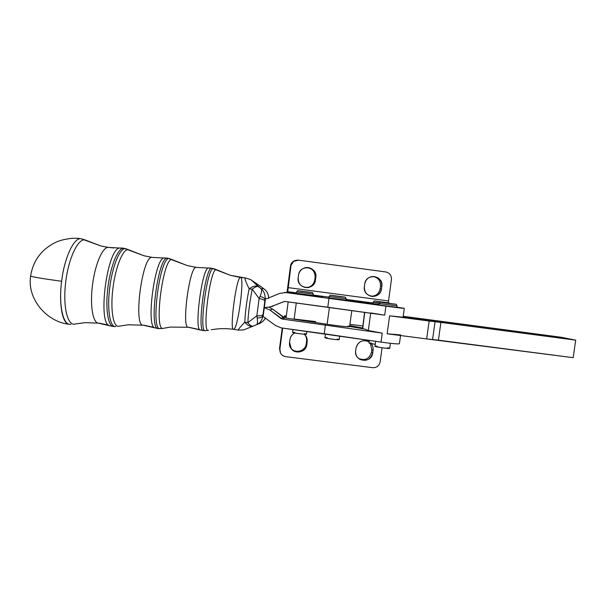 <?xml version="1.0" encoding="UTF-8"?>
<svg xmlns="http://www.w3.org/2000/svg" width="606" height="606" viewBox="0 0 606 606"><rect width="100%" height="100%" fill="white"/><g stroke="black" fill="none" stroke-linecap="round" stroke-linejoin="round"><path stroke-width="0.91" d="M349.768 325.581L362.759 328.058L364.759 312.378L362.759 328.058L349.768 325.581M362.729 325.998L349.935 324.324M286.29 316.037L284.532 315.809L286.13 317.415L284.532 315.809L283.896 317.68L284.517 315.802L286.29 316.037L284.517 315.802M286.04 318.082L286.13 317.415L286.04 318.082M280.298 352.51L279.533 348.442L282.245 328.035L279.533 348.442L279.881 349.154L282.676 328.096L279.881 349.154L279.533 348.442L280.389 352.722M315.605 321.566L294.137 319.051L296.281 302.977L294.137 319.051L315.605 321.566M318.968 296.531L289.433 292.584L318.968 296.531M288.168 301.886L286.13 317.415M362.858 328.8L362.949 328.134L362.858 328.8M382.075 347.761L380.136 361.926C379.197 365.873 376.72 367.789 372.698 367.683L285.646 356.639C283.358 356.283 281.654 355.093 280.548 353.056L279.881 349.154C279.745 353.237 281.669 355.73 285.646 356.639L372.698 367.683C376.72 367.789 379.197 365.873 380.136 361.926L382.075 347.761M304.379 334.232C306.144 336.224 306.878 338.549 306.583 341.208L307.189 341.845C307.507 338.837 306.568 336.3 304.379 334.232C306.144 336.224 306.878 338.549 306.583 341.208L306.235 343.837L306.833 344.496L307.189 341.845L306.583 341.208L306.235 343.837C305.583 351.245 294.902 354.055 290.751 347.889L290.675 347.776C294.758 354.071 305.583 351.313 306.235 343.837L306.833 344.496C305.772 355.624 287.698 353.328 289.585 342.292L291.206 348.594C295.395 354.821 306.181 351.988 306.833 344.496L307.189 341.845M294.728 332.944C292.024 334.391 290.433 336.618 289.941 339.633L289.585 342.292L289.941 339.633C290.433 336.618 292.024 334.391 294.728 332.944M368.054 341.276L369.122 342.095L368.054 341.276M370.349 343.466L371.849 349.586L373.069 350.298C373.364 347.814 372.735 345.594 371.183 343.64C372.735 345.594 373.364 347.814 373.069 350.298L371.849 349.586L371.493 352.2L372.713 352.934L373.069 350.298L372.713 352.934L371.493 352.2C369.365 358.858 365.062 360.941 358.593 358.457L358.547 358.434C365.032 360.956 369.349 358.881 371.493 352.2L371.849 349.586L370.349 343.466M369.16 341.86L367.857 341.193C361.721 339.671 357.775 341.973 356.017 348.109L355.654 350.753C355.328 354.404 356.676 357.237 359.691 359.26C366.221 361.767 370.561 359.661 372.713 352.934C371.63 363.994 353.752 361.729 355.654 350.753L356.017 348.109C358.214 341.314 362.593 339.231 369.16 341.86M403.066 317.233L575.7 340.14L561.186 337.262L403.202 316.279L561.186 337.262L575.7 340.14L573.162 357.676L575.7 340.14L440.903 322.407L438.433 340.171L573.162 357.676L426.662 338.928L429.139 321.021L389.605 315.824L387.143 333.792L426.662 338.928L387.143 333.792L389.605 315.824L403.066 317.249L404.285 308.401L385.931 306.166L384.696 315.158L370.72 312.908L384.696 315.158L385.931 306.166L328.982 298.372L327.785 307.227L384.696 315.158L284.54 301.402L270.382 306.863L284.684 301.417L327.785 307.227L328.982 298.372L385.931 306.166C402.702 308.477 411.057 309.227 396.892 307.197L404.285 308.401M364.585 312.355L362.63 327.998M365.259 329.179L368.319 330.558L370.683 313.204L368.319 330.558L382.242 333.126L282.313 319.067L269.965 310.014L264.314 307.651L263.118 316.461L275.48 325.505L281.139 327.884L324.218 333.762L325.407 324.922L324.218 333.762L381.007 342.095L382.242 333.126L381.007 342.095L281.139 327.884L275.48 325.505L263.118 316.461L264.314 307.651L269.965 310.014L280.896 318.476L282.313 319.067L284.676 317.9L283.313 317.324L280.896 318.476L283.313 317.324L272.791 309.189L269.965 310.014L272.791 309.189L269.14 307.303L272.791 309.189L284.676 317.9L282.313 319.067L382.242 333.126L368.319 330.558L365.259 329.179L349.647 326.467L365.259 329.179M435.047 321.718L432.57 339.549L438.433 340.171L440.903 322.407L429.139 321.021L426.662 338.928L432.57 339.549L435.047 321.718M347.912 326.089L347.912 326.089C355.101 327.619 339.989 326.308 327.142 324.255C336.928 325.816 349.95 327.202 349.617 326.657L351.798 310.575M322.612 296.948L288.062 292.403L285.827 292.577L328.982 298.372L285.827 292.577L288.062 292.403L284.555 292.478L288.062 292.403L322.612 296.948M345.996 299.962L379.144 304.773L345.996 299.962M329.399 307.454L327.142 324.255L284.676 317.9L327.142 324.255L329.399 307.454M399.422 343.716C398.21 344.178 392.074 343.64 381.007 342.095C391.824 343.61 397.96 344.155 399.415 343.746L400.551 335.535M400.634 334.921L387.143 333.792M345.905 300.121L328.967 297.879L345.905 300.121M396.71 307.348L379.227 305.038L396.71 307.348M279.745 293.365L285.827 292.577L279.745 293.365L266.996 298.629L279.745 293.365M270.382 306.863L264.314 307.651L270.382 306.863L284.653 301.417L270.382 306.863M270.223 306.931L273.192 306.159L270.223 306.931M265.481 298.826L266.996 298.629L265.443 298.826L264.314 307.651L265.443 298.826L267.041 298.614L265.481 298.826M373.023 302.985L346.071 299.417M329.013 297.16L313.143 295.054M296.448 292.849L287.744 291.691L289.463 292.365L287.744 291.691L290.941 265.936L290.486 266.019L287.047 292.312L290.486 266.019L293.683 261.353L298.493 260.148L385.78 271.958C389.703 272.897 391.582 275.404 391.431 279.472L388.317 302.78L391.431 279.472C391.582 275.404 389.703 272.897 385.78 271.958L298.493 260.148C294.402 260.004 291.88 261.936 290.941 265.936L288.062 287.608L388.491 300.94L288.062 287.608L287.736 291.691L296.448 292.849L287.736 291.691M346.018 299.773L379.159 304.659L346.018 299.773M313.052 295.493L296.41 293.289L313.052 295.493M379.523 302.955L373.137 302.197L379.417 303.144L373.137 302.197L372.94 303.598L379.174 304.56C371.069 303.386 371.084 303.311 379.204 304.326M295.637 260.383L293.198 261.474L290.486 266.019C291.031 263.057 292.751 261.178 295.637 260.383M314.772 280.048C313.9 284.35 311.302 286.843 306.977 287.532L304.689 287.426C310.12 287.812 313.484 285.35 314.772 280.048L315.461 280.101L314.772 280.048L315.128 277.404L314.772 280.048M298.175 277.79C298.205 284.07 301.349 287.358 307.59 287.661C311.954 286.964 314.575 284.449 315.461 280.101L315.817 277.434L315.128 277.404L315.817 277.434C316.953 270.927 309.454 265.33 303.561 268.314C300.727 269.715 299.053 271.988 298.531 275.116L298.175 277.79L298.531 275.116C299.606 263.905 317.733 266.36 315.817 277.434L315.461 280.101C314.393 291.281 296.281 288.88 298.175 277.79M305.977 267.61C312.075 268.003 315.128 271.276 315.128 277.404C315.128 271.276 312.075 268.003 305.977 267.61M380.151 288.789C379.106 293.509 376.182 296.001 371.402 296.266L370.811 296.228C375.879 296.243 378.992 293.766 380.151 288.789L381.454 288.926L380.151 288.789L380.507 286.161L380.151 288.789M364.365 286.646C364.259 292.372 367.009 295.645 372.622 296.478C377.455 296.205 380.394 293.69 381.454 288.926L381.818 286.282L380.507 286.161L381.818 286.282C381.765 279.858 378.553 276.601 372.182 276.51C368.047 277.328 365.562 279.82 364.729 283.987L364.365 286.646L364.729 283.987C365.827 272.844 383.75 275.268 381.818 286.282L381.454 288.926C380.363 300.046 362.456 297.667 364.365 286.646M372.841 276.45C378.121 277.503 380.674 280.745 380.507 286.161C380.674 280.745 378.121 277.503 372.841 276.45M369.357 340.383L369.001 343.011L375.243 344.322C368.872 343.291 367.509 342.852 371.152 343.004M388.741 302.856L374.819 301.008L388.741 302.856M304.447 333.626L306.469 334.171C306.848 335.05 285.479 331.694 294.721 332.33M313.272 294.115C311.689 291.501 314.787 293.296 305.091 291.683C295.463 290.728 298.819 289.751 296.576 291.887L296.395 293.281L313.082 295.508L313.272 294.115L296.576 291.887L313.241 294.099M312.037 292.531L298.167 290.691L312.037 292.531M292.978 329.497L292.6 332.353C292.198 332.853 306.787 334.8 306.485 334.209L306.863 331.391M375.652 341.307L374.978 346.276C374.394 346.806 389.893 348.995 389.734 348.359L389.734 348.344C389.257 349.177 367.607 345.556 377.227 346.261M387.56 347.708L389.62 348.245M379.311 303.53C381.727 301.288 377.992 302.28 388.514 303.356C398.218 305.045 395.4 303.061 397.066 305.924L379.311 303.53L379.114 305L396.862 307.401L397.066 305.924L379.311 303.53L396.915 305.878M395.665 304.22L381.091 302.288L395.665 304.22M325.505 333.951L324.998 337.716C324.528 338.231 339.428 340.261 339.178 339.655C338.64 340.413 317.945 337.042 327.164 337.693M337.095 339.049L339.133 339.587M328.922 297.864L345.965 300.152L346.162 298.728L329.111 296.44L346.162 298.728C344.594 296.046 347.503 297.872 337.807 296.243C327.96 295.258 331.399 294.266 329.111 296.44L328.922 297.864M344.875 297.099L330.762 295.228L344.875 297.099M267.072 298.599L265.443 298.826L267.072 298.599M69.395 324.278L69.251 324.263C62.516 324.255 58.623 304.379 61.623 281.275C42.647 278.677 32.307 276.942 30.603 276.071L30.603 276.071C32.307 276.942 42.647 278.677 61.623 281.275C58.623 304.379 62.516 324.255 69.251 324.263L69.395 324.278M70.864 324.316L69.91 324.346C62.827 324.415 58.608 304.47 61.623 281.275C64.403 257.558 73.894 237.567 80.984 238.696L86.234 240.309L80.969 238.688C73.879 237.597 64.395 257.58 61.623 281.275C58.608 304.462 62.827 324.415 69.902 324.346L70.864 324.316M75.371 323.975L74.621 324.142C67.289 325.505 62.721 305.765 65.736 281.805C68.652 257.845 78.121 238.249 85.113 239.938L100.74 245.938L108.474 247.437L100.74 245.938L85.113 239.938C78.121 238.249 68.652 257.845 65.736 281.805C62.721 305.765 67.289 325.505 74.621 324.142L75.371 323.975M108.686 247.468L113.663 247.945L108.686 247.468M98.142 323.134L85.188 322.642L75.417 323.968M99.187 323.149L108.595 325.111L98.445 323.172C92.794 322.96 89.817 305.272 92.529 284.661C95.157 264.049 102.656 246.937 108.277 247.422C102.656 246.937 95.157 264.049 92.529 284.661C89.817 305.272 92.794 322.96 98.445 323.172L109.701 325.755M112.481 326.225L109.86 325.808C97.074 324.937 107.118 247.475 119.98 248.005L120.7 247.975L119.98 248.005C107.118 247.475 97.074 324.937 109.86 325.808L113.314 326.445M114.117 326.414L113.67 326.46C108.035 326.876 105.126 308.492 107.982 286.782C110.769 265.064 118.397 247.21 123.844 248.263L122.276 248.028M123.972 248.278L123.844 248.263C118.397 247.21 110.769 265.064 107.982 286.782C105.126 308.492 108.035 326.876 113.67 326.46L115.019 326.52M115.822 326.498L115.375 326.536C109.807 326.952 106.951 308.651 109.8 287.024C112.572 265.39 120.132 247.604 125.518 248.642L129.442 250.081L125.518 248.642C120.132 247.604 112.572 265.39 109.8 287.024C106.951 308.651 109.807 326.952 115.375 326.536L115.822 326.498M119.23 326.126L118.791 326.233C113.201 327.513 110.186 309.689 112.951 288.039C115.632 266.39 123.169 248.43 128.457 249.71L144.061 255.777L152.333 257.399L144.061 255.777L128.457 249.71C123.169 248.43 115.632 266.39 112.951 288.039C110.186 309.689 113.201 327.513 118.791 326.233L119.23 326.126M143.061 325.18L128.071 324.793L118.791 326.233M143.789 325.18L154.159 327.407L143.289 325.21C132.911 326.755 142.281 254.982 152.167 257.383C142.281 254.982 132.911 326.755 143.289 325.21L154.871 327.861M155.848 327.929L155.022 327.907C145.591 327.823 154.81 257.376 164.188 257.967L164.673 257.951L164.188 257.967C154.81 257.376 145.591 327.823 155.022 327.907L158.227 328.49M158.802 328.46L158.477 328.497C148.205 331.179 158.196 254.861 167.695 258.224L165.627 257.959M167.786 258.232L167.695 258.224C158.196 254.861 148.205 331.179 158.477 328.497L160.196 328.581C150.061 331.247 160.007 255.277 169.377 258.603L172.907 259.906L169.377 258.603C160.007 255.277 150.061 331.247 160.196 328.581L162.431 328.46L160.196 328.581M163.506 328.278L162.431 328.46L163.506 328.278C153.273 332.732 163.067 255.99 172.293 259.671L187.39 265.61L196.511 267.435L187.39 265.61L172.293 259.671C163.067 255.99 153.273 332.732 163.506 328.278L170.354 327.089L188.345 327.255C181.202 328.861 189.526 265.572 196.23 267.397L196.23 267.397C189.526 265.572 181.202 328.861 188.345 327.255L200.185 329.952M188.655 327.225L199.775 329.664L188.345 327.255M200.775 329.975L200.306 329.99C193.844 330.55 202.177 267.36 208.494 267.981L208.494 267.981C202.177 267.36 193.844 330.55 200.306 329.99L203.358 330.543M268.708 298.394C268.617 294.281 266.966 291.062 263.761 288.729C266.822 290.948 268.473 294.016 268.708 297.925C268.625 294.804 267.367 292.054 264.966 289.683L260.997 286.623L263.761 288.729L261.103 288.759C264.193 291.372 265.511 295.054 265.042 299.788L265.042 299.788C265.511 295.054 264.193 291.372 261.103 288.759C262.027 289.865 261.678 292.41 260.057 296.387C263.095 297.167 264.754 298.296 265.042 299.788C264.754 298.296 263.095 297.167 260.057 296.387L259.133 298.523C262.474 299.152 264.375 299.985 264.822 301.038L265.042 299.788L264.822 301.038C264.375 299.985 262.474 299.152 259.133 298.523L256.861 315.764L257.209 317.983C257.77 322.051 257.482 324.324 256.353 324.808C259.982 323.301 262.178 320.248 262.943 315.665C262.254 317.218 260.345 317.991 257.209 317.983C260.345 317.991 262.254 317.218 262.943 315.665L263.057 314.446C262.315 315.567 260.254 316.006 256.861 315.764C260.254 316.006 262.315 315.567 263.057 314.446L264.822 301.038L262.943 315.665C262.178 320.248 259.982 323.301 256.353 324.808L253.293 326.073L256.353 324.808C257.482 324.324 257.77 322.051 257.209 317.983L256.861 315.764L247.839 322.687C249.99 325.437 251.808 326.566 253.293 326.073C250.543 326.982 247.702 325.687 244.771 322.187C240.173 327.073 237.999 329.717 238.256 330.111C237.999 329.717 240.173 327.073 244.771 322.187C245.354 311.242 246.816 300.121 249.157 288.827C252.914 286.07 256.027 285.35 258.482 286.668L261.103 288.759L263.761 288.729L260.921 286.577M203.752 330.512L203.533 330.55C196.639 332.967 205.502 265.792 211.767 268.231L208.934 267.966M211.827 268.238L211.767 268.231C205.502 265.792 196.639 332.967 203.533 330.55L205.26 330.634C198.48 333.035 207.305 266.208 213.456 268.617L216.857 269.943M216.706 269.821L216.357 269.678C210.365 266.966 201.631 334.3 208.479 330.331C201.631 334.3 210.365 266.966 216.357 269.678L213.691 268.67M259.156 323.649L256.353 324.808L259.156 323.649C261.951 322.49 264.08 320.551 265.542 317.817C264.08 320.551 261.951 322.49 259.156 323.649M260.936 286.585L251.551 280.313L258.482 286.668C257.133 286.077 255.058 286.911 252.247 289.168L259.133 298.523L260.057 296.387C261.678 292.41 262.027 289.865 261.103 288.759L251.551 280.313L260.747 286.441M205.472 330.588L208.047 330.414L205.472 330.588M213.517 268.625L213.456 268.617C207.305 266.208 198.48 333.035 205.26 330.634M245.256 277.919L240.567 277.45C244.779 276.934 237.999 328.641 233.78 329.278L233.605 329.308C229.182 330.914 236.454 276.131 240.499 277.45L230.485 275.359L245.172 277.927C244.566 278.616 245.9 282.252 249.157 288.827L252.247 289.168C249.922 300.515 248.452 311.689 247.839 322.687L256.861 315.764L259.133 298.523L252.247 289.168C255.058 286.911 257.133 286.077 258.482 286.668C256.027 285.35 252.914 286.07 249.157 288.827C245.9 282.252 244.566 278.616 245.172 277.927L250.384 279.449L260.883 286.547M216.357 269.678L230.485 275.359L216.357 269.678M253.066 326.157L253.293 326.073C251.808 326.566 249.99 325.437 247.839 322.687L244.771 322.187C247.702 325.687 250.543 326.982 253.293 326.073M240.567 277.45L240.499 277.45C236.454 276.131 229.182 330.914 233.605 329.308C226.068 328.293 218.599 328.444 211.206 329.778M238.317 330.103L243.642 329.922L253.028 326.172M244.771 322.187L247.839 322.687C248.452 311.689 249.922 300.515 252.247 289.168L249.157 288.827C246.816 300.121 245.354 311.242 244.771 322.187M290.751 347.889L291.206 348.594M358.593 358.457L359.691 359.26M265.564 298.841L266.958 298.644M293.683 261.353L293.198 261.474M306.977 287.532L307.59 287.661M371.395 296.266L372.622 296.478M373.137 302.197C375.425 300.144 372.243 300.985 379.507 301.697C389.029 303.114 389.317 302.636 389.719 303.348M389.734 348.359L390.423 343.314M339.178 339.655L339.671 336.027M69.94 324.354L69.251 324.263C46.995 322.15 26.952 299.114 30.603 276.071C33.057 260.845 41.284 249.664 55.282 242.529C62.335 239.029 73.159 237.87 77.545 238.347L81.439 238.756M80.969 238.688L100.74 245.938L108.277 247.422L123.844 248.263L144.061 255.777L152.167 257.383L167.695 258.224L187.39 265.61L196.23 267.397L211.767 268.231L230.485 275.359L245.172 277.927M261.072 322.665C263.413 321.044 264.905 319.43 265.557 317.824M233.605 329.308L238.211 330.096"/></g></svg>
